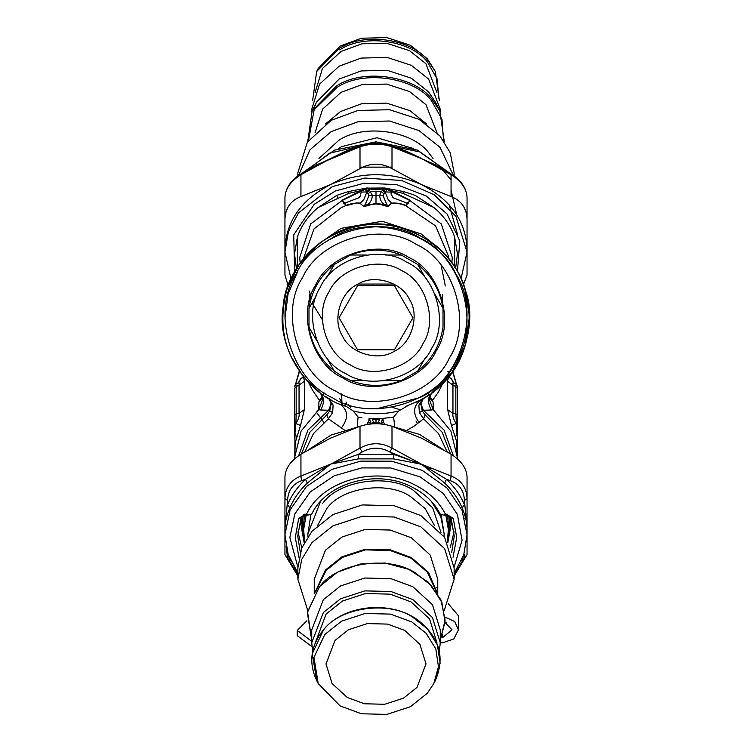 <?xml version="1.0" encoding="UTF-8"?>
<svg xmlns="http://www.w3.org/2000/svg" width="752" height="752" viewBox="0 0 752 752"><rect width="100%" height="100%" fill="white"/><g stroke="black" fill="none" stroke-linecap="round" stroke-linejoin="round"><path stroke-width="1.13" d="M311.742 641.353L297.247 630.458L306.891 620.748M311.92 646.617L297.247 635.703L297.247 630.458M441.499 637.517L442.693 637.517L452.037 629.856L445.024 622.44M444.977 623.164L446.321 622.797M445.081 617.101L454.744 621.556L458.438 629.856L453.823 638.974L442.693 642.753L440.258 642.753M448.23 603.659L458.438 615.738L458.438 629.856M376.432 408.815L419.654 397.667C461.136 379.647 481.073 311.695 455.909 274.113C437.88 232.622 369.928 212.684 332.346 237.858L327.299 240.828M297.689 271.312L288.072 294.107L284.952 318.453M332.346 397.667C290.864 379.647 270.927 311.695 296.091 274.113C314.12 232.622 382.072 212.684 419.654 237.858C461.136 255.887 481.073 323.839 455.909 361.421C437.88 402.903 369.928 422.84 332.346 397.667M335.89 391.19C297.764 374.628 279.443 312.183 302.567 277.648C319.139 239.531 381.574 221.21 416.11 244.334C454.236 260.897 472.557 323.341 449.423 357.877C432.861 396.003 370.426 414.324 335.89 391.19M408.919 257.513C440.202 271.105 455.233 322.345 436.254 350.686C422.662 381.969 371.422 397 343.081 378.021C311.798 364.429 296.767 313.189 315.746 284.848C329.338 253.565 380.578 238.534 408.919 257.513M343.551 377.156L334.32 371.084C320.22 359.719 311.779 345.093 308.987 327.195L308.987 308.329C311.779 290.441 320.22 275.815 334.32 264.45L350.667 255.013C367.549 248.489 384.441 248.489 401.333 255.013L417.68 264.45C431.78 275.815 440.221 290.441 443.013 308.329L443.013 327.195C440.221 345.093 431.78 359.719 417.68 371.084L401.333 380.521C384.441 387.045 367.549 387.045 350.667 380.521L343.551 377.156L334.32 371.084L326.481 357.501M316.827 340.778L308.987 327.195M417.68 264.45L425.519 278.024M435.173 294.746L443.013 308.329M425.519 357.501L417.68 371.084M401.333 380.521L385.654 380.521L401.333 380.521M366.346 380.521L350.667 380.521L366.346 380.521M350.667 255.013L366.346 255.013M385.654 255.013L401.333 255.013M334.32 264.45L326.481 278.024M316.827 294.746L308.987 308.329M345.563 373.481C316.63 360.913 302.727 313.537 320.277 287.33C332.854 258.397 380.23 244.494 406.437 262.044C435.37 274.612 449.273 321.997 431.714 348.204C419.146 377.128 371.77 391.031 345.563 373.481M394.283 351.24C411.664 343.692 420.02 315.22 409.473 299.475C401.925 282.103 373.453 273.747 357.708 284.294C340.336 291.842 331.98 320.305 342.527 336.05C350.075 353.431 378.538 361.787 394.283 351.24M370.369 349.755L394.471 349.755L412.942 317.767L394.471 285.769L357.529 285.769L339.058 317.767L357.529 349.755L370.369 349.755M448.634 530.141L447.75 515.346M303.319 514.453L302.172 525.056L303.855 537.896M448.145 537.896L449.828 525.056L448.953 515.778M449.828 525.056L449.442 516.051M430.435 468.223L390.062 452.131M367.079 424.476L368.63 422.088L369.11 418.422L372.014 418.817L374.299 423.752M374.092 422.944L370.717 423.987M381.283 423.987L382.392 418.46L373.255 418.629L376 419.212L378.745 418.629M373.255 418.629L372.014 418.817L376 420.02L376.009 423.724M377.692 423.752L379.882 418.591M369.599 418.46L370.745 423.62L368.63 422.088L369.542 418.45M376 418.657L376 420.02L380.249 418.573M357.209 426.967L358.084 417.059L361.806 417.661M358.384 417.116L361.909 417.67M394.791 426.967L393.606 417.116L382.392 418.46L371.732 418.573M393.606 417.116L398.654 411.024L407.697 405.742M377.908 422.944L381.245 423.62L383.36 422.088L382.467 418.45M384.911 424.476L383.37 422.088L382.89 418.422L393.597 417.116M366.732 424.532L368.311 421.684M358.084 417.059L353.346 411.024C368.452 414.634 383.548 414.634 398.654 411.024M304.88 451.83L313.443 433.584L328.445 418.826L344.35 430.012M405.384 431.169L414.136 426.13L423.555 418.826L419.353 412.566L418.873 405.084L422.934 398.645M415.978 402.301L419.39 400.6M353.346 411.024L346.352 406.456C307.201 396.003 275.918 346.719 283.128 306.854C285.356 266.396 327.214 225.703 367.719 224.622C407.772 218.541 456.154 251.215 465.488 290.639C479.616 328.605 457.517 382.646 420.829 399.829L405.648 406.456M343.354 405.394L346.352 406.456M301.496 453.851L309.833 432.287L326.838 414.86L328.445 418.826L332.647 412.566L333.127 405.084L331.096 403.918L329.188 398.72M326.838 414.86L329.743 410.912L331.096 403.918L328.615 410.244L332.647 412.566M333.127 405.084L328.671 398.419L326.368 397.018M330.241 399.321L330.974 399.726M447.12 451.83L438.557 433.584L423.555 418.826L425.162 414.86L422.248 410.912L420.904 403.89L418.883 405.046M419.353 412.566L423.395 410.244L420.904 403.918L418.873 405.084M419.137 422.521C412.575 413.506 413.139 405.939 420.829 399.829L421.139 399.669M420.829 399.829L422.615 398.833M295.884 384.469L296.166 386.575L294.54 388.464L294.54 438.059M294.54 386.274L295.893 384.084L298.657 382.937L299.249 383.661L299.042 385.118L296.166 386.575L296.166 413.675L294.54 415.574M294.54 391.303L294.54 388.464M453.287 455.627L444.084 430.144L423.395 410.254L431.394 409.99C427.333 402.743 427.578 396.934 432.118 392.563L451.961 372.306L465.262 345.638L469.502 316.141L464.708 288.185M317.729 244.626L298.967 264.751L287.151 288.589M285.29 295.028L284.265 299.616M284.143 300.217L283.175 306.449M290.328 355.245L303.047 376.273L319.882 392.563L322.176 396.21L322.561 398.156L322.777 397.131M423.395 398.381L429.242 394.64M457.451 391.303L457.451 388.464L455.834 386.575L455.834 413.675L457.244 437.72L457.207 458.664M453.7 382.806L451.463 378.942C449.16 376.667 447.891 377.466 447.637 381.33L452.958 385.118L452.939 383.144L454.377 383.21L456.107 384.084L457.451 386.274L457.451 415.574L455.834 413.675L452.958 413.421C452.431 415.903 453.484 419.259 456.116 423.508L451.463 425.547L456.502 441.057L457.207 456.831L450.899 431.112L433.321 409.708L429.185 399.274L429.815 396.238L431.507 393.07M457.451 438.059L457.019 421.148M457.451 415.574L457.451 458.88M423.395 410.244L420.904 403.89L423.32 398.419M322.138 396.097L318.951 401.671L322.542 397.799M323.896 392.431L323.398 394.979M322.429 397.103L319.327 400.214L312.437 390.072L308.743 382.74M297.613 383.21L298.939 382.279L300.527 378.942C302.84 376.667 304.109 377.466 304.363 381.33L299.042 385.118L299.042 413.421L296.166 413.675L295.884 423.508L294.981 432.475L294.54 431.676M304.363 381.33L304.363 409.643L299.042 413.421C299.569 415.903 298.516 419.259 295.884 423.508L300.527 425.547L295.169 442.881L294.822 458.635M296.523 437.354L294.981 432.475L294.793 458.664M317.25 390.081L319.882 392.563C324.422 396.934 324.667 402.743 320.606 409.99L328.615 410.244L307.916 430.144L298.713 455.627M318.951 401.671L318.679 409.708L320.606 409.99M294.793 456.831L301.101 431.112L318.679 409.708L322.815 399.274L322.185 396.238L320.493 393.07M429.561 397.103L432.673 400.214L438.322 392.187L443.238 382.759M429.862 396.097L433.049 401.671L429.458 397.799M457.451 431.676L455.477 437.354M456.116 384.469L455.834 386.575L452.958 385.118L452.958 413.421L447.637 409.643L451.463 425.547M431.394 409.99L433.321 409.708L433.049 401.671M298.309 382.806L300.527 378.942M304.363 409.643L300.527 425.547M447.825 371.328L448.615 371.996M451.463 378.942L453.052 382.27L454.377 383.21M339.509 398.297L343.091 405.3M417.557 423.724L415.959 420.998M400.271 409.802L392.3 407.349M340.872 401.775L342.498 405.074M316.16 411.861L323.886 422.361M345.741 403.645L345.6 406.202M341.436 393.963L341.963 402.217M309.551 294.352L309.974 302.934M442.026 302.934L442.439 294.352M408.308 202.166L408.58 203.595L406.851 203.632L406.841 203.04L393.108 197.738L391.04 194.044L391.237 191.393L409.887 200.53L408.204 202.598L406.841 203.04C407.199 204.873 406.71 205.597 405.403 205.202C400.412 203.397 395.825 202.711 391.632 203.143L388.192 206.424L384.441 205.249L383.99 204.375L386.613 204.055L383.163 195.83L384.037 193.847L385.447 192.813L388.126 199.421L391.632 203.143L387.891 206.274L386.613 204.055M388.192 206.424L383.999 205.672L384.441 205.249L382.213 204.375L383.99 204.375C381.123 201.959 379.704 198.904 379.713 195.21L383.163 195.83M383.999 205.672L381.894 204.807L382.213 204.375L376 203.303L364.109 206.274L365.387 204.055L368.01 204.375C370.868 201.959 372.296 198.904 372.278 195.21L369.561 190.397L366.393 192.775L366.271 191.976L368.771 189.523L368.461 188.113L376 188.564L384.498 187.981L368.461 188.113M365.387 204.055L368.837 195.83L379.713 195.21L381.302 191.666L384.037 193.847M368.837 195.83L367.963 193.847L366.553 192.813L369.561 190.397L368.771 189.523M366.553 192.813L363.874 199.421L360.368 203.143C356.241 202.692 351.654 203.378 346.597 205.202C345.281 205.569 344.801 204.845 345.159 203.04L358.892 197.738L360.293 196.112L361.129 192.08L366.271 191.976L365.886 188.968L367.841 188.771L376 189.777L384.159 188.771L386.237 190.124L386.114 188.968L391.237 191.393L391.604 190.886L410.075 200.295L408.204 202.598M381.894 204.807L376 203.914L376 191.666L381.302 191.666L383.229 189.523L385.72 191.976L385.607 192.775L382.439 190.397L385.447 192.813M376 203.914L370.106 204.807L368.01 204.375L367.991 205.672L363.808 206.424L360.114 203.369L356.627 202.918L346.54 205.531C345.206 205.305 344.736 204.666 345.14 203.613L343.429 203.613L343.692 202.166L342.113 200.53L365.886 188.968M363.808 206.424L360.114 203.369M390.871 192.08L385.729 191.976L386.65 189.269L387.083 188.705L391.604 190.886M345.14 203.613L343.692 202.166M343.796 202.598L341.925 200.295L366.215 188.103L348.364 191.581L349.041 193.311L360.687 190.688L360.998 191.224M405.403 205.202L405.46 205.531C400.459 203.698 395.937 202.974 391.886 203.378M370.106 204.807L367.991 205.672M346.597 205.202L341.192 207.693L313.988 228.956L303.413 258.801M364.917 188.705L365.763 190.124L368.038 188.047M383.229 189.523L383.539 188.113M409.887 200.53L441.264 223.852L452.272 257.41L451.83 263.04M406.851 203.613C407.264 204.657 406.804 205.296 405.46 205.531L435.568 225.891L448.446 256.084L448.587 258.801M361.129 192.08L360.387 190.886M342.113 200.53L310.736 223.852L299.728 257.41L300.17 263.04M365.886 188.959L365.481 188.395M383.962 188.047L384.159 188.771L387.083 188.705M391.002 191.224L391.313 190.688L402.95 193.311L403.636 191.581L384.498 187.981M297.313 267.233L297.378 237.049C301.204 225.703 308.16 215.833 318.237 207.449L349.041 193.311M296.41 268.661L294.54 253.838L297.378 237.049M348.364 191.581L336.858 195.341L318.237 207.449M366.215 188.103L367.502 187.981M385.785 188.103L386.519 188.404M403.636 191.581L415.048 195.304L433.763 207.449C443.84 215.833 450.796 225.703 454.622 237.049L454.678 267.233M454.622 237.049L457.451 253.838L455.58 268.661M433.763 207.449L402.95 193.311M449.198 204.873L457.451 234.145M462.104 288.148L467.048 275.119L467.048 252.052L461.004 278.785M301.477 174.52L300.941 174.727L300.941 196.563C290.695 200.502 285.365 208.069 284.942 219.255L284.942 249.232C286.174 221.107 301.355 199.571 330.476 184.635L332.346 183.779C362.257 171.447 391.98 171.729 421.524 184.635C450.645 199.571 465.817 221.107 467.048 249.232L467.048 219.255C466.635 208.069 461.305 200.502 451.059 196.563L451.059 174.727L450.523 174.52M435.088 164.707L451.172 174.022C461.079 180.132 466.372 187.934 467.048 197.419C466.644 188.686 461.305 181.119 451.059 174.727L419.56 157.488L406.324 151.171M395.383 147.082L421.524 158.606L391.999 146.79L391.999 168.627C381.33 162.676 370.67 162.676 360.001 168.627L360.001 146.79L360.913 145.615C371.131 142.495 381.189 142.495 391.087 145.615L391.999 146.79C381.33 143.294 370.67 143.294 360.001 146.79L316.93 164.707M310.219 168.439L330.476 158.606L300.941 174.727C290.686 181.119 285.356 188.686 284.942 197.419C285.628 187.934 290.921 180.132 300.828 174.022L317.09 164.613M284.942 223.194L284.942 197.419M290.996 278.785L284.942 252.052L284.942 275.119L288.176 285.628M284.942 249.232L284.942 253.283L284.942 249.232L284.942 252.052L288.42 231.663L298.582 212.797L332.346 186.599L364.823 178.036L401.634 180.489L434.224 194.712L455.909 216.294L467.048 252.052L467.048 219.255M457.423 271.763L459.801 240.913L447.083 214.029L426.196 195.971L396.689 184.607L364.118 183.197L335.298 191.027L314.261 204.309L293.75 234.803L294.577 271.763M300.941 196.563L330.476 184.635L360.001 168.627M391.999 168.627L421.524 184.635L451.059 196.563M467.048 253.283L467.048 252.052M345.582 151.208L330.476 158.606L356.617 147.082M434.91 164.613L421.524 158.606L441.781 168.439M447.797 542.718L451.059 524.793L450.439 516.934M301.561 516.934L300.941 524.793L304.203 542.718M284.942 528.985L284.942 476.881C285.365 468.289 290.695 460.732 300.941 454.189L300.941 476.025L330.476 464.21L307.361 483.057L305.5 479.287C297.51 486.835 291.522 495.333 287.537 504.771L289.868 507.873C286.493 516.032 284.858 523.007 284.942 528.806L287.584 500.418L284.942 498.717C285.356 487.672 290.686 480.105 300.941 476.025L301.477 480.707L305.5 479.287L330.476 464.21L358.037 454.443L362.107 452.027L360.001 448.089L360.001 426.252C370.67 422.906 381.33 422.906 391.999 426.252L391.999 448.089L389.893 452.027L393.963 454.443L421.524 464.21L446.491 479.287L450.523 480.707L451.059 476.025C461.305 480.105 466.644 487.672 467.048 498.717L464.416 500.418L467.048 528.806L467.048 554.581L454.133 575.28M332.234 463.373L360.001 448.089C370.67 442.279 381.33 442.279 391.999 448.089L421.524 464.21L393.493 458.87L358.507 458.87L332.158 463.796M451.059 454.189C461.305 460.732 466.635 468.289 467.048 476.881L467.048 528.806C467.142 523.007 465.507 516.032 462.132 507.873C458.259 498.679 452.422 490.407 444.639 483.057L421.524 464.21L451.059 476.025L451.059 454.189L421.524 438.172L391.999 426.252M297.867 575.994L284.942 554.581L284.942 534.672L284.942 554.581L287.584 557.768L286.108 546.723M442.966 449.414L419.654 434.487L393.399 426.732M358.601 426.732L331.143 435.032L309.034 449.414M464.943 518.72L466.024 513.945M360.001 426.252L330.476 438.172L300.941 454.189M461.512 560.625L464.454 554.459L464.416 557.768L467.048 554.581L454.133 575.994M462.132 507.873L464.454 504.771C460.478 495.333 454.49 486.835 446.491 479.287L444.639 483.057M393.493 458.87L393.963 454.443L358.037 454.443L358.507 458.87M290.488 560.625L287.537 554.459L288.157 554.544M467.048 528.985L467.048 534.672L462.038 510.26L447.186 488.161L422.455 470.517L391.689 461.202L360.894 461.117L331.82 469.445L306.478 486.497L290.159 509.8L284.942 534.672L288.129 554.205L297.867 572.968M464.454 554.459L463.843 554.544M441.809 514.716L444.263 515.158L445.419 514.105C438.529 500.794 427.39 490.605 411.983 483.536C374.759 465.648 321.771 481.017 306.581 514.105L307.737 515.158L311.695 514.246C325.597 483.498 374.75 469.135 409.267 485.726C423.611 492.316 433.96 501.819 440.305 514.246L441.809 514.716M298.563 175.507L309.937 149.855L331.181 131.609L357.886 121.777L389.564 121.006L419.014 130.604L440.005 147.326L453.437 175.507M393.841 284.049L358.149 284.049M297.867 176.006L297.867 172.744L307.371 142.147L331.181 120.311L357.886 110.478L389.564 109.717L419.014 119.314L440.005 136.037L450.241 152.788L454.133 172.744L454.133 176.006M325.353 124.014L340.581 111.512L361.684 103.738L386.725 103.137L410 110.723L426.647 124.014M315.06 132.69L322.627 109.134L341.041 92.336L361.872 84.675L386.584 84.074L409.549 91.556L425.923 104.603L436.94 132.69M312.165 110.854L316.63 102.009L339.143 79.035L361.11 70.942L387.158 70.312L411.372 78.208L428.64 91.96L435.361 102.009L439.835 110.854L432.597 100.044C415.527 75.651 362.596 68.009 336.37 86.142L312.165 110.854L307.728 141.611M311.742 111.7L311.742 109.284L319.562 84.121L339.143 66.167L361.11 58.083L387.158 57.443L411.372 65.339L428.64 79.092L440.258 109.284L440.258 111.7M315.22 105.581L315.295 104.895M315.06 92.599L322.467 68.498L341.041 51.465L361.872 43.795L386.584 43.202L409.549 50.685L425.923 63.732L436.94 92.599M316.667 71.506L318.209 68.451L340.12 46.088L361.505 38.22L386.857 37.6L410.432 45.289L427.239 58.675L435.333 71.506L428.612 61.467C412.735 38.794 363.545 31.687 339.161 48.542L316.667 71.506L312.635 100.552M444.272 610.389L454.133 579.256L454.133 567.967L444.629 537.37L420.819 515.534L394.104 505.701L362.436 504.93L332.986 514.537L311.995 531.25L301.759 548.011L297.867 567.967L297.867 579.256L307.728 610.389M320.587 501.396L307.869 533.864L307.944 536.524M444.056 536.524L444.131 533.864L440.804 516.643L431.413 501.396M304.72 514.171L303.366 525.62L304.607 541.957M447.393 541.957L448.634 525.62L447.271 514.171M306.355 514.105L303.366 530.997M448.634 530.997L445.645 514.105M310.914 514.49L307.869 533.864M444.131 533.864L441.086 514.49M454.133 579.256L444.629 548.659L420.819 526.832L394.104 517L362.436 516.229L332.986 525.827L311.995 542.549L301.759 559.309L297.867 579.256M437.758 593.798L437.758 579.256L430.247 555.079L411.419 537.821L390.316 530.047L365.275 529.436L342 537.022L325.409 550.238L314.242 579.256L314.242 593.798M437.326 593.112L428.471 572.366L411.419 557.608L390.316 549.834L365.275 549.233L342 556.818L325.409 570.035L314.665 593.112M436.235 591.448L427.23 571.999L410.959 558.153L390.128 550.483L365.416 549.881L342.451 557.373L326.077 570.411L315.765 591.448M439.365 651.448L440.258 642.716L440.258 629.856L432.438 604.693L412.857 586.739L390.89 578.645L364.842 578.015L340.628 585.911L323.36 599.664L311.742 629.856L311.742 642.716L312.635 651.448M440.258 642.716L432.438 617.552L412.857 599.598L390.89 591.514L364.842 590.884L340.628 598.771L323.36 612.523L311.742 642.716M436.94 642.716L429.533 618.849L410.959 601.826L390.128 594.155L365.416 593.554L342.451 601.036L326.077 614.083L315.06 643.468M411.88 621.97L390.495 614.102L365.134 613.482L341.568 621.161L324.761 634.547L313.96 657.408L318.209 683.549L340.12 705.912L361.505 713.78L386.857 714.4L410.432 706.711L427.239 693.325L433.791 683.549L438.454 666.733L435.812 648.938L426.121 633.278L411.88 621.97M404.679 630.383L387.59 624.094L367.314 623.596L348.467 629.744L335.035 640.45L325.992 663.941L332.074 683.521L347.321 697.499L364.41 703.787L384.686 704.276L403.523 698.138L416.965 687.431L426.008 663.941L419.926 644.361L404.679 630.383M442.693 637.517L442.693 634.312M350.282 364.842C325.832 354.22 314.092 314.186 328.915 292.049C339.537 267.599 379.572 255.859 401.718 270.682C426.158 281.304 437.908 321.339 423.075 343.485C412.463 367.925 372.419 379.675 350.282 364.842M370.755 423.357L373.923 422.455L378.077 422.455L381.236 423.357M341.192 428.226C348.787 418.262 348.326 410.188 339.829 404.003M425.162 414.86L442.167 432.287L450.504 453.851M447.637 381.33L447.637 409.643M350.799 407.631L348.42 404.538M456.37 384.234L452.525 371.516M299.475 371.516L295.63 384.234M346.164 401.953L346.39 403.871M441.114 265.221L445.306 285.92M367.963 193.847L370.689 191.666L376 191.666M432.842 243.507L421.092 233.9L382.176 221.248L341.192 228.317L319.158 243.507M376 189.777L376 188.564M336.858 195.341L338.231 198.763M360.001 167.132L391.999 167.132M301.627 174.304L329.545 153.182L374.393 142.758L419.654 151.876L448.888 172.631M456.718 214.715L451.059 190.19M442.637 169.802L451.059 179.897M301.477 480.707C292.65 484.138 288.016 490.708 287.584 500.418M287.584 557.768L297.867 574.97M454.133 574.97L464.416 557.768M464.416 500.418C463.984 490.708 459.35 484.138 450.523 480.707M389.893 452.027C380.634 446.904 371.366 446.904 362.107 452.027M301.825 547.86L297.924 531.777M454.076 531.777L450.175 547.86M307.361 483.057C299.578 490.407 293.741 498.679 289.868 507.873M451.106 518.072L454.255 536.082L451.736 552.222M300.264 552.222L297.745 536.082L301.073 517.583L305.782 515.158L307.737 515.158M454.255 536.082L450.927 517.583L453.287 518.41L456.718 537.52L453.033 557.251M446.218 514.716L446.218 514.105L453.287 518.41M301.073 517.583L298.713 518.41L305.782 514.105L305.782 514.716M298.967 557.251L295.282 537.52L298.713 518.41M445.419 514.105L446.218 514.105M436.292 587.876L436.968 587.331M454.123 567.196L462.066 540.209L457.385 514.406L443.342 493.5L419.945 476.806L390.843 467.988L361.712 467.913L334.208 475.8L310.238 491.93L294.793 513.973L289.868 537.492L297.867 567.196M305.782 514.105L306.581 514.105M338.456 148.558L341.577 146.64L377.006 137.757L413.544 148.558M433.02 158.465L429.251 153.493C413.186 130.547 363.395 123.356 338.71 140.417L318.98 158.465M308.461 140.568L314.157 109.82L336.924 87.514C362.784 69.635 414.972 77.174 431.808 101.219L441.941 119.192L443.539 140.568M339.716 49.914C363.733 33.314 412.181 40.307 427.813 62.642L437.091 78.913L438.839 98.296M317.598 525.451L326.847 508.54C341.681 487.362 387.637 480.716 410.413 496.47L425.171 508.568L434.402 525.451M440.982 532.425L432.682 507.797L413.29 490.248C388.605 473.187 338.814 480.378 322.749 503.323M415.63 573.127C389.404 554.985 336.473 562.628 319.393 587.021L307.54 611.827L311.742 640.3L307.342 612.683L319.431 586.682L337.234 572.291L360.105 564.047L385.043 563.013L408.797 569.33L428.273 582.161L440.945 599.861L445.128 620.137L440.258 640.3L445.034 621.848L441.894 602.446L431.187 585.432L415.63 573.127M412.839 617.27C388.455 600.406 339.265 607.513 323.388 630.185L312.296 653.657L316.667 680.494C308.395 662.644 310.651 645.761 323.426 629.838C343.814 604.382 391.783 599.823 418.714 620.748C439.657 637.743 445.203 657.652 435.333 680.494L440.127 663.226L437.41 644.962L427.456 628.879L412.839 617.27M302.172 525.056L302.172 522.236M429.223 397.131L429.439 398.156L429.824 396.21L432.127 392.553C482.06 357.971 481.271 275.533 430.67 241.9C394.227 218.475 357.773 218.475 321.32 241.9C305.124 253.762 293.778 269.197 287.283 288.185C275.796 329.959 286.662 364.758 319.882 392.563M428.621 395.063L428.104 392.441M457.207 456.831L457.178 458.635M456.445 384.291L452.77 371.159M295.555 384.291L299.23 371.159M322.392 319.732L312.071 302.99M310.914 299.24L309.627 291.052M406.39 151.199L391.087 145.615M345.535 151.227L360.913 145.615M467.048 223.194L467.048 197.419M449.969 173.289L417.51 150.146L376 141.855L334.49 150.146L302.031 173.289M297.867 573.456L288.242 554.816L284.942 534.672L284.942 498.717M467.048 528.806L467.048 554.581M450.974 517.846L446.218 515.158L444.263 515.158M297.745 536.082L301.026 517.846M467.048 534.672L463.758 554.816L454.133 573.456M444.272 141.611L439.835 110.854M314.458 107L315.06 108.532M439.365 100.552L435.333 71.506M318.209 683.549L316.667 680.494M433.791 683.549L435.333 680.494"/></g></svg>
